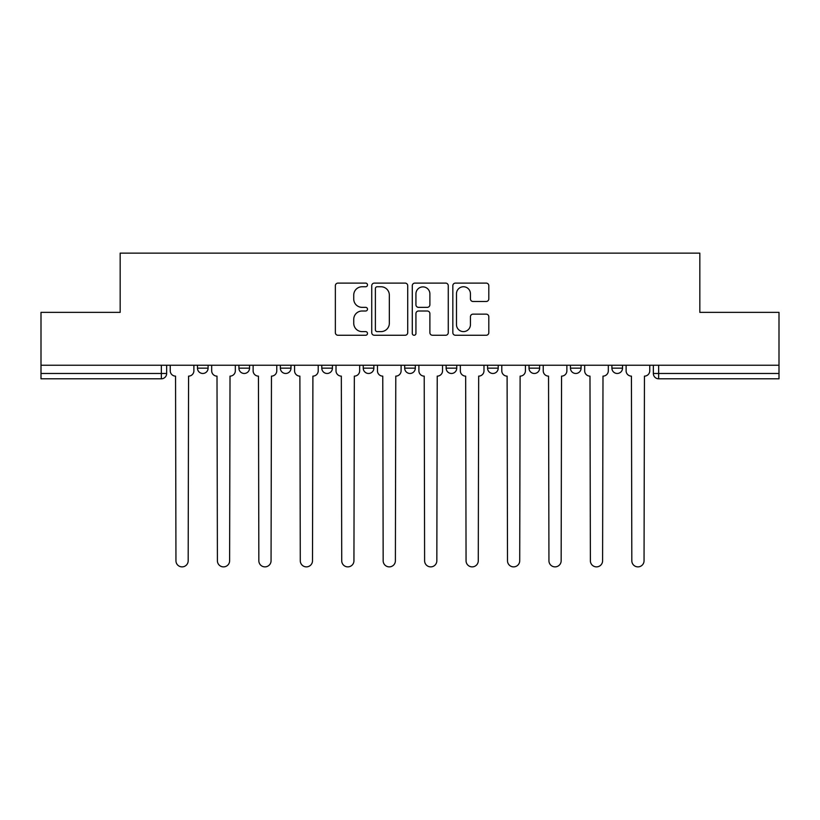 <?xml version="1.0" encoding="UTF-8"?>
<svg xmlns="http://www.w3.org/2000/svg" width="820" height="820" viewBox="0 0 820 820"><rect width="100%" height="100%" fill="white"/><g stroke="black" fill="none" stroke-linecap="round" stroke-linejoin="round"><path stroke-width="1.23" d="M367.493 284.93A1.824 1.824 0 0 0 365.669 283.105L337.963 283.105A2.603 2.603 0 0 0 335.359 285.719L335.359 332.654A2.603 2.603 0 0 0 337.963 335.257L365.669 335.257A1.824 1.824 0 0 0 367.493 333.433A1.824 1.824 0 0 0 365.669 331.608L362.081 331.608A8.344 8.344 0 0 1 353.738 323.264L353.738 319.349A8.344 8.344 0 0 1 362.081 311.005L365.669 311.005A1.824 1.824 0 0 0 367.493 309.181A1.824 1.824 0 0 0 365.669 307.356L362.081 307.356A8.344 8.344 0 0 1 353.738 299.013L353.738 295.097A8.344 8.344 0 0 1 362.081 286.754L365.669 286.754A1.824 1.824 0 0 0 367.493 284.93M529.013 365.238L529.013 368.159L539.642 368.159A5.309 5.309 0 0 1 534.332 373.469A5.309 5.309 0 0 1 529.013 368.159L529.013 365.238M446.131 365.238L446.131 368.159L456.76 368.159A5.309 5.309 0 0 1 451.441 373.469A5.309 5.309 0 0 1 446.131 368.159L446.131 365.238M404.69 365.238L404.69 368.159L415.309 368.159A5.309 5.309 0 0 1 410 373.469A5.309 5.309 0 0 1 404.69 368.159L404.69 365.238M321.799 365.238L321.799 368.159L332.428 368.159A5.309 5.309 0 0 1 327.118 373.469A5.309 5.309 0 0 1 321.799 368.159L321.799 365.238M486.209 301.493A2.603 2.603 0 0 0 488.812 298.88L488.812 285.719A2.603 2.603 0 0 0 486.209 283.105L455.438 283.105A2.603 2.603 0 0 0 452.835 285.719L452.835 332.654A2.603 2.603 0 0 0 455.438 335.257L486.209 335.257A2.603 2.603 0 0 0 488.812 332.654L488.812 316.745A2.603 2.603 0 0 0 486.209 314.142L473.037 314.142A2.603 2.603 0 0 0 470.434 316.745L470.434 324.628A6.98 6.98 0 0 1 463.454 331.608A6.98 6.98 0 0 1 456.484 324.628L456.484 293.734A6.98 6.98 0 0 1 463.454 286.754A6.98 6.98 0 0 1 470.434 293.734L470.434 298.88A2.603 2.603 0 0 0 473.037 301.493L486.209 301.493M41 365.238L41 312.369L120.171 312.369L120.171 253.124L699.829 253.124L699.829 312.369L779 312.369L779 365.238L41 365.238L41 373.469L166.655 373.469L166.655 365.238L166.655 373.469A5.309 5.309 0 0 1 161.345 378.789L41 378.789L41 373.469M407.714 285.719A2.603 2.603 0 0 0 405.111 283.105L374.34 283.105A2.603 2.603 0 0 0 371.737 285.719L371.737 332.654A2.603 2.603 0 0 0 374.34 335.257L405.111 335.257A2.603 2.603 0 0 0 407.714 332.654L407.714 285.719M414.889 283.105L445.66 283.105A2.603 2.603 0 0 1 448.263 285.719L448.263 332.654A2.603 2.603 0 0 1 445.66 335.257L432.488 335.257A2.603 2.603 0 0 1 429.885 332.654L429.885 313.619A2.603 2.603 0 0 0 427.271 311.005L418.538 311.005A2.603 2.603 0 0 0 415.935 313.619L415.935 333.433A1.824 1.824 0 0 1 414.11 335.257A1.824 1.824 0 0 1 412.286 333.433L412.286 285.719A2.603 2.603 0 0 1 414.889 283.105M653.345 365.238L653.345 373.469L779 373.469L779 378.789L658.655 378.789A5.309 5.309 0 0 1 653.345 373.469L653.345 365.238M779 365.238L779 373.469M622.524 365.238L622.524 368.159A5.309 5.309 0 0 1 617.214 373.469A5.309 5.309 0 0 1 611.904 368.159L622.524 368.159M611.904 365.238L611.904 368.159M581.083 365.238L581.083 368.159A5.309 5.309 0 0 1 575.773 373.469A5.309 5.309 0 0 1 570.453 368.159L581.083 368.159L581.083 365.238M570.453 365.238L570.453 368.159M539.642 365.238L539.642 368.159M498.201 365.238L498.201 368.159A5.309 5.309 0 0 1 492.881 373.469A5.309 5.309 0 0 1 487.572 368.159L498.201 368.159L498.201 365.238M487.572 365.238L487.572 368.159M456.76 365.238L456.76 368.159L456.76 365.238M415.309 368.159L415.309 365.238L415.309 368.159A5.309 5.309 0 0 1 410 373.469M373.869 365.238L373.869 368.159A5.309 5.309 0 0 1 368.559 373.469A5.309 5.309 0 0 1 363.239 368.159A5.309 5.309 0 0 0 368.559 373.469A5.309 5.309 0 0 0 373.869 368.159L373.869 365.238M363.239 365.238L363.239 368.159L373.869 368.159M332.428 365.238L332.428 368.159M290.987 365.238L290.987 368.159A5.309 5.309 0 0 1 285.667 373.469A5.309 5.309 0 0 1 280.358 368.159A5.309 5.309 0 0 0 285.667 373.469A5.309 5.309 0 0 0 290.987 368.159L280.358 368.159L280.358 365.238M238.917 365.238L238.917 368.159L249.546 368.159L249.546 365.238L249.546 368.159A5.309 5.309 0 0 1 244.227 373.469A5.309 5.309 0 0 1 238.917 368.159A5.309 5.309 0 0 0 244.227 373.469M197.476 365.238L197.476 368.159L208.095 368.159L208.095 365.238L208.095 368.159A5.309 5.309 0 0 1 202.786 373.469A5.309 5.309 0 0 1 197.476 368.159A5.309 5.309 0 0 0 202.786 373.469M161.345 365.238L161.345 378.789A5.309 5.309 0 0 0 166.655 373.469M377.21 286.754A1.824 1.824 0 0 0 375.386 288.579L375.386 329.784A1.824 1.824 0 0 0 377.21 331.608L380.992 331.608A8.344 8.344 0 0 0 389.336 323.264L389.336 295.097A8.344 8.344 0 0 0 380.992 286.754L377.21 286.754M429.885 293.867A6.98 6.98 0 0 0 422.905 286.887A6.98 6.98 0 0 0 415.935 293.867L415.935 304.753A2.603 2.603 0 0 0 418.538 307.356L427.271 307.356A2.603 2.603 0 0 0 429.885 304.753L429.885 293.867M170.242 365.238L170.242 370.814A5.309 5.309 0 0 0 175.552 376.124L175.951 560.757A6.109 6.109 0 0 0 182.06 566.876A6.109 6.109 0 0 0 188.18 560.757L188.569 376.124A5.309 5.309 0 0 0 193.889 370.814L193.889 365.238M211.683 365.238L211.683 370.814A5.309 5.309 0 0 0 217.003 376.124L217.402 560.757A6.109 6.109 0 0 0 223.511 566.876A6.109 6.109 0 0 0 229.62 560.757L230.02 376.124A5.309 5.309 0 0 0 235.33 370.814L235.33 365.238M253.124 365.238L253.124 370.814A5.309 5.309 0 0 0 258.443 376.124L258.843 560.757A6.109 6.109 0 0 0 264.952 566.876A6.109 6.109 0 0 0 271.061 560.757L271.461 376.124A5.309 5.309 0 0 0 276.77 370.814L276.77 365.238M294.575 365.238L294.575 370.814A5.309 5.309 0 0 0 299.884 376.124L300.284 560.757A6.109 6.109 0 0 0 306.393 566.876A6.109 6.109 0 0 0 312.502 560.757L312.902 376.124A5.309 5.309 0 0 0 318.211 370.814L318.211 365.238M336.015 365.238L336.015 370.814A5.309 5.309 0 0 0 341.325 376.124L341.725 560.757A6.109 6.109 0 0 0 347.834 566.876A6.109 6.109 0 0 0 353.943 560.757L354.342 376.124A5.309 5.309 0 0 0 359.662 370.814L359.662 365.238M377.456 365.238L377.456 370.814A5.309 5.309 0 0 0 382.766 376.124L383.165 560.757A6.109 6.109 0 0 0 389.274 566.876A6.109 6.109 0 0 0 395.394 560.757L395.783 376.124A5.309 5.309 0 0 0 401.103 370.814L401.103 365.238M418.897 365.238L418.897 370.814A5.309 5.309 0 0 0 424.217 376.124L424.606 560.757A6.109 6.109 0 0 0 430.726 566.876A6.109 6.109 0 0 0 436.834 560.757L437.234 376.124A5.309 5.309 0 0 0 442.544 370.814L442.544 365.238M460.338 365.238L460.338 370.814A5.309 5.309 0 0 0 465.657 376.124L466.057 560.757A6.109 6.109 0 0 0 472.166 566.876A6.109 6.109 0 0 0 478.275 560.757L478.675 376.124A5.309 5.309 0 0 0 483.984 370.814L483.984 365.238M501.789 365.238L501.789 370.814A5.309 5.309 0 0 0 507.098 376.124L507.498 560.757A6.109 6.109 0 0 0 513.607 566.876A6.109 6.109 0 0 0 519.716 560.757L520.116 376.124A5.309 5.309 0 0 0 525.425 370.814L525.425 365.238M543.229 365.238L543.229 370.814A5.309 5.309 0 0 0 548.539 376.124L548.939 560.757A6.109 6.109 0 0 0 555.048 566.876A6.109 6.109 0 0 0 561.157 560.757L561.556 376.124A5.309 5.309 0 0 0 566.876 370.814L566.876 365.238M584.67 365.238L584.67 370.814A5.309 5.309 0 0 0 589.98 376.124L590.38 560.757A6.109 6.109 0 0 0 596.489 566.876A6.109 6.109 0 0 0 602.597 560.757L602.997 376.124A5.309 5.309 0 0 0 608.317 370.814L608.317 365.238M626.111 365.238L626.111 370.814A5.309 5.309 0 0 0 631.431 376.124L631.82 560.757A6.109 6.109 0 0 0 637.939 566.876A6.109 6.109 0 0 0 644.048 560.757L644.448 376.124A5.309 5.309 0 0 0 649.758 370.814L649.758 365.238M658.655 365.238L658.655 378.789"/></g></svg>
